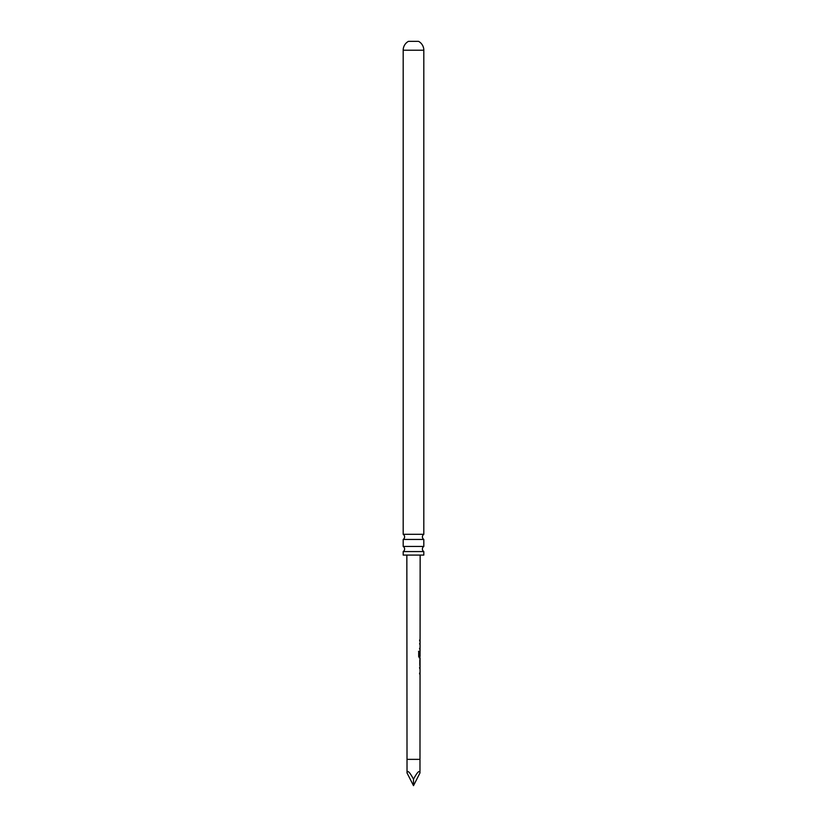 <?xml version="1.0" encoding="UTF-8"?>
<svg xmlns="http://www.w3.org/2000/svg" width="827" height="827" viewBox="0 0 827 827"><rect width="100%" height="100%" fill="white"/><g stroke="black" fill="none" stroke-linecap="round" stroke-linejoin="round"><path stroke-width="1.24" d="M423.817 551.578L403.183 551.578L403.183 555.082L423.817 555.082L423.817 551.578A3.029 3.029 0 0 1 423.817 546.44L423.817 539.442L403.183 539.442A3.029 3.029 0 0 0 403.183 534.314L423.817 534.314L423.817 50.22A10.11 10.11 0 0 0 418.555 41.35L408.445 41.35A10.11 10.11 0 0 0 403.183 50.22L423.817 50.22M423.817 539.442A3.029 3.029 0 0 1 423.817 534.314M403.183 551.578A3.029 3.029 0 0 0 403.183 546.44L423.817 546.44M419.847 674.418L419.537 673.147M419.847 668.857L419.547 667.585M419.858 665.88L420.013 660.577L420.002 664.774M419.816 660.577L419.796 664.774M419.858 660.577L419.858 659.553M418.534 651.314L419.227 651.314L419.227 656.359L419.858 656.452L419.858 657.858L419.186 657.858M419.971 772.945C419.558 769.854 417.408 771.932 413.5 779.179C409.592 771.932 407.442 769.854 407.029 772.945L413.5 785.65L419.971 772.945L420.064 657.858L418.689 656.669L418.689 651.314L419.413 651.314L419.227 656.359L420.054 656.452L420.064 655.832L420.157 555.082M419.868 651.273L419.806 655.863M419.868 649.577L419.568 648.296M420.075 642.734L419.568 644.006M419.878 641.287L419.568 640.015M407.029 772.945L406.843 555.082M419.403 656.359L420.064 656.452L419.403 656.359M403.183 534.314L403.183 50.22M403.183 546.44L403.183 539.442M413.5 785.65L413.5 779.179M407.029 759.362L419.971 759.362"/></g></svg>
